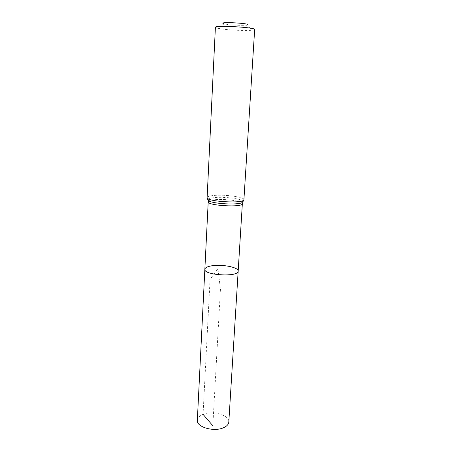 <?xml version="1.0" encoding="UTF-8"?>
<svg xmlns="http://www.w3.org/2000/svg" width="452" height="452" viewBox="0 0 452 452"><rect width="100%" height="100%" fill="white"/><g stroke="black" fill="none" stroke-linecap="round" stroke-linejoin="round"><path stroke-width="0.34" stroke-dasharray="2.26 1.69" d="M204.852 269.279C205.05 267.833 207.016 266.736 210.762 265.985C220.785 263.832 238.893 267.155 238.17 271.143M215.401 27.318L217.344 28.193L224.152 23.849L227.113 24.397C232.825 25.233 243.108 25.606 246.351 25.092L252.634 30.165L254.662 29.51M217.344 28.193L222.096 29.018C231.209 30.273 247.346 30.894 252.634 30.165M197.338 420.275C197.575 417.784 199.485 415.812 203.061 414.36C212.655 410.23 229.689 415.162 228.808 422.038M212.819 425.716L220.452 289.15L217.926 268.714L210.061 279.449L203.061 414.36M208.214 201.767C208.383 200.829 210.378 200.157 214.197 199.744C224.412 198.558 243.001 201.089 242.357 203.677M207.118 197.597C207.304 196.62 209.457 195.919 213.581 195.501C224.582 194.292 244.588 196.965 243.91 199.654M207.671 199.631C207.926 198.699 209.994 198.027 213.886 197.62C224.412 196.434 243.549 198.987 243.136 201.615"/><path stroke-width="0.68" d="M238.17 271.143C238.797 277.325 203.547 275.353 204.852 269.279C205.05 267.833 207.016 266.736 210.762 265.985C220.785 263.832 238.893 267.155 238.17 271.143C238.797 277.325 203.547 275.353 204.852 269.279L197.338 420.275C196.287 427.027 213.903 432.202 223.48 427.739C226.825 426.27 228.599 424.366 228.808 422.038L242.357 203.677C243.142 207.717 206.982 205.694 208.214 201.767L204.852 269.279M246.351 25.092C255.781 23.504 214.96 21.221 224.152 23.849M207.118 197.597C205.79 201.671 244.775 203.852 243.91 199.654L254.662 29.51C256.018 27.34 214.293 25.007 215.401 27.318L207.118 197.597L208.818 200.903L207.671 199.631M203.061 414.36L212.819 425.716M243.136 201.615L241.854 202.75C236.859 205.106 213.519 203.801 208.818 200.903L208.214 201.767M243.91 199.654L241.854 202.75L242.357 203.677"/></g></svg>
